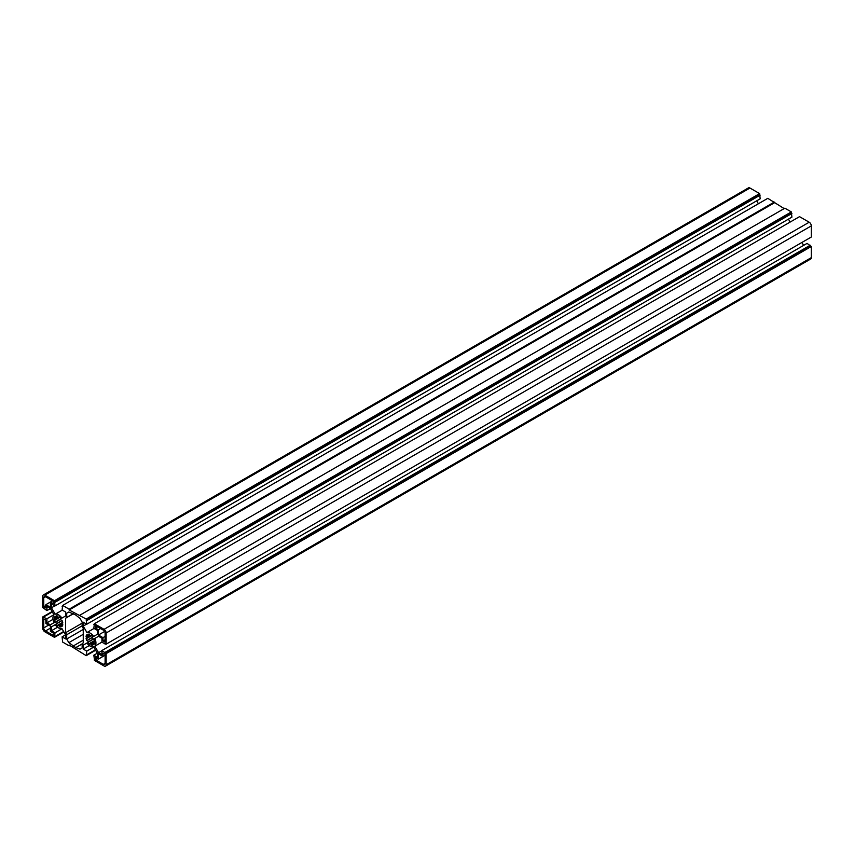 <?xml version="1.0" encoding="UTF-8"?>
<svg xmlns="http://www.w3.org/2000/svg" width="854" height="854" viewBox="0 0 854 854"><rect width="100%" height="100%" fill="white"/><g stroke="black" fill="none" stroke-linecap="round" stroke-linejoin="round"><path stroke-width="1.28" d="M102.992 656.448L102.992 653.15L105.106 654.367L105.106 663.323A2.498 1.441 60 0 1 104.594 664.465A2.498 1.441 60 0 1 103.345 664.348L95.584 659.864L95.584 657.42L98.445 659.074L98.445 653.822L102.992 656.448L105.106 655.221L98.445 659.074M97.698 658.647L95.584 659.864M45.87 604.664L45.87 607.963L43.757 606.735L43.757 597.779A2.498 1.441 60 0 1 44.269 596.636A2.498 1.441 60 0 1 45.518 596.765L53.279 601.237L53.279 603.682L50.418 602.038L45.87 604.664L50.418 607.29L50.418 602.038L52.532 600.81M45.87 605.518L43.757 606.735M102.992 637.639L98.445 635.013L98.445 629.761L95.584 628.106L95.584 625.672L103.345 630.145A2.498 1.441 60 0 1 105.106 633.198L105.106 642.155L102.992 640.938L102.992 637.639L105.106 636.411M102.992 640.938L105.106 639.71M95.584 628.106L97.698 626.889M98.445 629.761L100.558 628.533M98.445 635.013L104.594 631.458M45.87 620.175L45.87 623.473L50.418 626.099L50.418 631.352L53.279 632.995L53.279 635.44L45.518 630.957A2.498 1.441 60 0 1 43.757 627.904L43.757 618.947L45.87 620.175M73.327 613.631L66.708 617.453L66.708 613.193L68.822 611.976L66.708 613.193M68.822 611.976L75.771 615.04L80.041 618.445L82.155 622.118L82.155 626.366L83.244 628.405L83.244 642.881L82.155 643.649L82.155 647.908L80.041 649.136L75.771 647.61L68.822 642.656L66.708 638.995L66.708 634.736L65.619 632.707L65.619 618.221L66.708 617.453M82.155 643.927L75.771 647.61M83.244 640.201L73.092 646.062M83.244 634.33L68.822 642.656M83.244 629.451L66.708 638.995M82.155 625.822L66.708 634.736M82.155 623.164L65.619 632.707M73.444 613.706L65.619 618.221M92.317 644.215L93.182 643.713A4.985 2.882 60 0 1 92.787 644.033A4.985 2.882 60 0 1 92.317 644.215L92.766 645.208A6.085 3.512 60 0 1 91.047 645.037L90.908 644.076A4.985 2.882 60 0 1 89.681 643.372L89.553 644.172A6.085 3.512 60 0 1 87.834 642.357L88.272 641.877A4.985 2.882 60 0 1 87.407 640.383L86.777 640.532A6.085 3.512 60 0 1 86.062 638.13L86.82 638.418A4.985 2.882 60 0 1 86.82 636.999L86.062 636.401A6.085 3.512 60 0 1 86.777 634.832L87.407 635.707A4.985 2.882 60 0 1 87.802 635.397A4.985 2.882 60 0 1 88.272 635.216L87.834 634.223A6.085 3.512 60 0 1 89.553 634.394L89.681 635.355A4.985 2.882 60 0 1 90.908 636.059L91.047 635.259A6.085 3.512 60 0 1 92.766 637.073L92.317 637.543A4.985 2.882 60 0 1 93.182 639.048L93.823 638.899A6.085 3.512 60 0 1 94.538 641.301L93.769 641.012A4.985 2.882 60 0 1 93.769 642.421L94.538 643.019A6.085 3.512 60 0 1 93.823 644.599L93.182 643.713L94.474 642.977M89.681 643.372L94.41 640.639M90.908 636.059L86.82 638.418M88.272 635.216L87.407 635.707M86.062 636.401L87.364 635.654M86.82 636.999L89.681 635.355M86.777 640.532L92.766 637.073M87.407 640.383L92.317 637.543M88.272 641.877L93.182 639.048M87.834 642.357L93.823 638.899M90.908 644.076L93.769 642.421M91.047 645.037L92.349 644.279M60.591 625.897L61.456 625.395A4.985 2.882 60 0 1 61.061 625.715A4.985 2.882 60 0 1 60.591 625.897L61.029 626.889A6.085 3.512 60 0 1 59.31 626.719L59.182 625.758A4.985 2.882 60 0 1 57.955 625.053L57.816 625.854A6.085 3.512 60 0 1 56.097 624.039L56.545 623.559A4.985 2.882 60 0 1 55.681 622.064L55.04 622.214A6.085 3.512 60 0 1 54.325 619.812L55.094 620.1A4.985 2.882 60 0 1 55.094 618.68L54.325 618.082A6.085 3.512 60 0 1 55.04 616.513L55.681 617.389A4.985 2.882 60 0 1 56.076 617.079A4.985 2.882 60 0 1 56.545 616.887L56.097 615.905A6.085 3.512 60 0 1 57.816 616.076L57.955 617.036A4.985 2.882 60 0 1 59.182 617.741L59.31 616.93A6.085 3.512 60 0 1 61.029 618.744L60.591 619.225A4.985 2.882 60 0 1 61.456 620.73L62.086 620.58A6.085 3.512 60 0 1 62.801 622.972L62.032 622.694A4.985 2.882 60 0 1 62.032 624.103L62.801 624.701A6.085 3.512 60 0 1 62.086 626.281L61.456 625.395L62.737 624.658M57.955 625.053L62.684 622.32M59.182 617.741L55.094 620.1M56.545 616.887L55.681 617.389M54.325 618.082L55.638 617.335M55.094 618.68L57.955 617.036M55.04 622.214L61.029 618.755M55.681 622.064L60.591 619.225M56.545 623.559L61.456 620.73M56.097 624.039L62.086 620.58M59.182 625.758L62.032 624.103M59.31 626.719L60.613 625.961M94.388 659.171L93.823 655.189L97.388 657.238L97.388 653.331L93.662 646.884A7.974 4.601 60 0 1 86.937 642.998L83.212 645.144L83.212 649.061L86.766 651.111L86.211 655.669L69.142 645.005L69.142 645.816L62.652 642.08L62.096 636.86L65.651 638.92L65.651 635.013L61.926 628.565A7.974 4.601 60 0 1 55.2 624.68L51.475 626.825L51.475 630.732L55.04 632.793L54.475 637.351L44.814 631.779A2.989 1.729 60 0 1 42.7 628.106L42.7 616.962L46.927 618.744L46.927 622.854L50.311 624.818L54.037 622.662A7.974 4.601 60 0 1 54.037 614.891L50.311 608.443L46.927 606.489L46.927 610.61L42.7 607.514L42.7 596.359A2.989 1.729 60 0 1 43.319 594.982A2.989 1.729 60 0 1 44.814 595.131L54.475 600.714L55.04 605.924L51.475 603.863L51.475 607.781L55.2 614.218A7.974 4.601 60 0 1 61.926 618.104L65.651 615.958L65.651 612.051L62.096 609.991L62.652 605.433L69.142 609.18L69.142 609.991L86.211 619.033L86.766 624.242L83.212 622.192L83.212 626.099L86.937 632.547A7.974 4.601 60 0 1 93.662 636.433L97.388 634.276L97.388 630.369L93.823 628.309L94.388 623.751L104.049 629.334A2.989 1.729 60 0 1 106.163 632.995L106.163 644.151L101.936 642.357L101.936 638.248L98.552 636.294L94.826 638.44A7.974 4.601 60 0 1 94.826 646.211L98.552 652.659L101.936 654.612L101.936 650.502L106.163 653.598L106.163 664.754A2.989 1.729 60 0 1 105.544 666.12A2.989 1.729 60 0 1 104.049 665.971L94.388 660.398L94.388 659.171M97.292 653.182L93.823 655.189M86.937 642.998L83.212 645.144M89.296 645.549L83.212 649.061M93.769 647.076L86.766 651.111M95.36 649.819L86.766 654.772M95.605 650.246L86.211 655.669M69.847 645.41L69.142 645.816M65.566 634.864L62.096 636.86M55.2 624.68L51.475 626.825M57.56 627.22L51.475 630.732M62.043 628.757L55.04 632.793M63.623 631.501L55.04 636.454M63.869 631.928L54.475 637.351M52.094 611.528L42.7 616.962M52.34 611.955L43.757 616.919M53.93 614.709L46.927 618.744M53.012 619.342L46.927 622.854M50.407 608.603L46.927 610.61M55.04 605.924L760.177 198.811L759.612 193.602L749.951 188.029A2.989 1.729 -120 0 0 748.456 187.88L43.319 594.982M759.612 193.602L54.475 600.714M759.612 194.829L54.475 601.931M760.177 195.15L55.04 602.262M54.859 605.817L51.475 607.781M62.31 610.119L55.2 614.218M758.395 203.754L756.708 200.818M62.652 606.009L62.096 606.329M784.153 208.589L767.789 198.331L62.652 605.433M774.279 202.078L69.142 609.18M774.279 202.889L69.142 609.991M86.766 624.242L791.904 217.14L791.348 211.92L784.858 208.184L79.721 615.286M791.348 211.92L86.211 619.033M791.348 213.148L86.211 620.25M791.904 213.468L86.766 620.58M86.596 624.146L83.212 626.099M94.036 628.437L86.937 632.547M790.131 222.072L788.434 219.136M94.388 624.327L93.823 624.648M106.163 644.151L811.3 237.038L811.3 225.894A2.989 1.729 -120 0 0 809.186 222.221L799.525 216.649L94.388 623.751M105.672 643.863L105.106 644.194M98.552 636.294L94.826 638.44M101.936 642.112L94.826 646.211M101.936 650.705L98.552 652.659M803.593 245.397L801.906 242.472M105.544 666.12L810.681 259.018A2.989 1.729 -120 0 0 811.3 257.641L811.3 246.486L807.073 243.39L101.936 650.502M810.243 245.226L105.106 652.339M810.243 245.877L105.106 652.99M811.3 246.486L106.163 653.598M105.106 663.323L103.345 664.348M45.518 596.765L43.757 597.779M43.757 627.904L48.657 625.075M45.518 630.957L50.418 628.128M749.951 188.029L44.814 595.131M809.186 222.221L104.049 629.334M811.3 225.894L106.163 632.995M811.3 257.641L106.163 664.754"/></g></svg>
